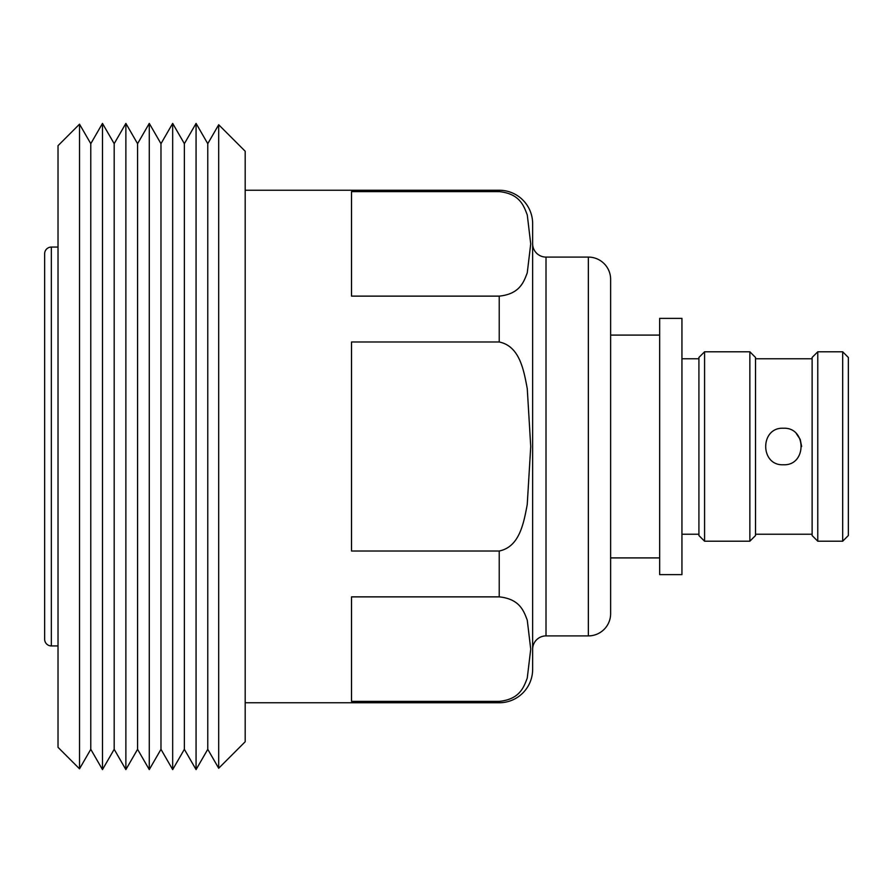 <?xml version="1.0" encoding="UTF-8"?>
<svg xmlns="http://www.w3.org/2000/svg" width="893" height="893" viewBox="0 0 893 893"><rect width="100%" height="100%" fill="white"/><g stroke="black" fill="none" stroke-linecap="round" stroke-linejoin="round"><path stroke-width="1.34" d="M783.373 428.238C759.809 427.111 759.831 465.889 783.373 464.762C806.881 465.9 806.971 427.122 783.373 428.238M749.863 351.797L755.523 357.457L755.523 535.543L749.863 541.203L749.863 351.797L704.577 351.797L704.577 541.203L698.918 535.543L698.918 357.457L704.577 351.797M812.117 535.543L812.117 357.457L817.776 351.797L817.776 541.203L812.117 535.543M842.691 351.797L848.35 357.457L848.35 535.543L842.691 541.203L842.691 351.797L817.776 351.797M842.691 541.203L817.776 541.203M749.863 541.203L704.577 541.203M698.918 358.774L681.939 358.774M698.918 534.226L681.939 534.226M812.117 358.774L755.523 358.774M812.117 534.226L755.523 534.226M796.366 433.663L800.184 439.367M800.24 439.512L801.635 446.522M659.659 318.377L659.659 574.623L681.939 574.623L681.939 318.377L659.659 318.377M659.659 335.087L610.633 335.087M659.659 557.913L610.633 557.913M588.353 257.095A22.28 22.28 0 0 1 610.633 279.375L610.633 613.625A22.28 22.28 0 0 1 588.353 635.905L588.353 257.095L546.014 257.095A13.373 13.373 0 0 1 532.641 243.722M588.353 635.905L546.014 635.905A13.373 13.373 0 0 0 532.641 649.278M499.22 341.986C519.614 346.227 523.711 369.735 527.261 388.622L530.732 446.567L527.238 504.534C523.666 523.544 519.436 546.884 499.22 551.014L351.529 551.014L351.529 341.986L499.22 341.986L499.22 296.13L351.529 296.13L351.529 191.615L499.22 191.615C519.626 193.736 523.711 205.513 527.272 214.979L530.732 243.889L527.261 272.8C523.711 282.333 519.514 294.043 499.22 296.13M351.529 701.385L351.529 596.87L499.22 596.87C519.626 598.991 523.711 610.734 527.272 620.233L530.732 649.133L527.261 678.055C523.711 687.554 519.514 699.297 499.22 701.385L351.529 701.385M245.195 190.242L499.22 190.242A33.421 33.421 0 0 1 532.641 223.674L532.641 669.326A33.421 33.421 0 0 1 499.22 702.758L499.22 701.385M218.696 768.248L245.195 741.748L245.195 151.252L218.696 124.752L218.696 768.248L207.768 749.316L196.069 769.587L196.069 123.413L207.768 143.684L218.696 124.752M196.069 123.413L184.371 143.684L172.673 123.413L160.974 143.684L149.276 123.413L137.578 143.684L125.88 123.413L114.181 143.684L102.483 123.413L90.785 143.684L79.522 124.183L58.023 145.682L58.023 747.318L79.522 768.817L79.522 124.183M184.371 143.684L184.371 749.316L172.673 769.587L172.673 123.413M184.371 749.316L196.069 769.587M160.974 143.684L160.974 749.316L149.276 769.587L149.276 123.413M160.974 749.316L172.673 769.587M137.578 143.684L137.578 749.316L125.88 769.587L125.88 123.413M137.578 749.316L149.276 769.587M114.181 143.684L114.181 749.316L102.483 769.587L102.483 123.413M114.181 749.316L125.88 769.587M90.785 143.684L90.785 749.316L102.483 769.587M90.785 749.316L79.522 768.817M58.023 247.071L51.336 247.071A6.686 6.686 0 0 0 44.65 253.757L44.65 639.243A6.686 6.686 0 0 0 51.336 645.929L58.023 645.929M207.768 143.684L207.768 749.316M245.195 702.758L499.22 702.758M546.014 257.095L546.014 635.905M51.336 247.071L51.336 645.929M499.22 596.87L499.22 551.014M499.22 191.615L499.22 190.242"/></g></svg>
